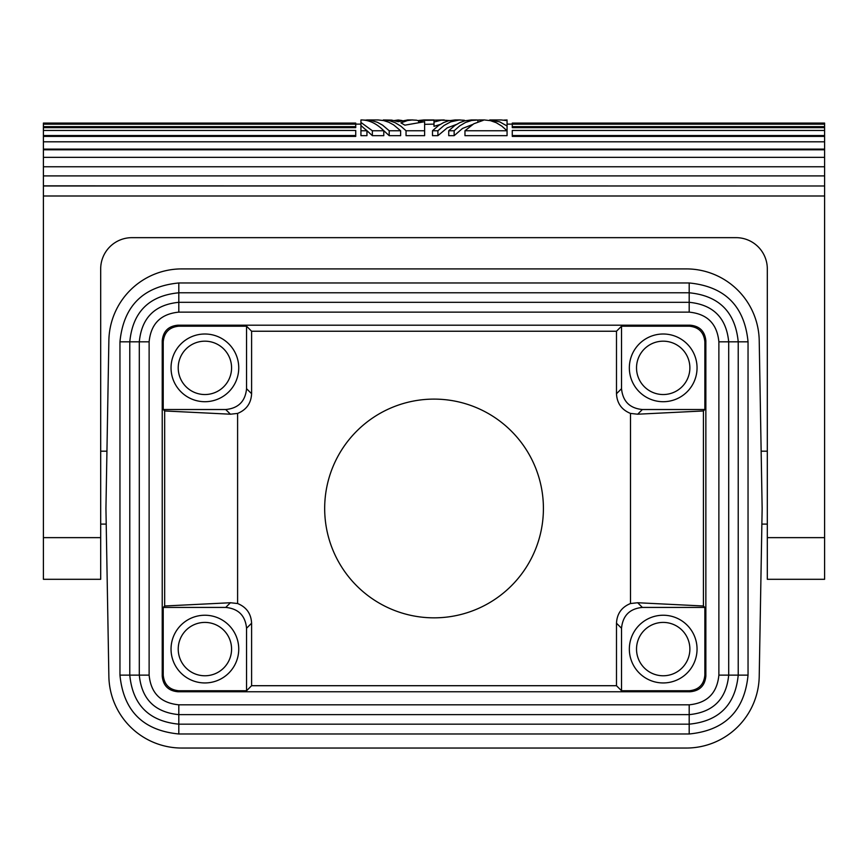 <?xml version="1.0" encoding="UTF-8"?>
<svg xmlns="http://www.w3.org/2000/svg" width="868" height="868" viewBox="0 0 868 868"><rect width="100%" height="100%" fill="white"/><g stroke="black" fill="none" stroke-linecap="round" stroke-linejoin="round"><path stroke-width="1.3" d="M225.723 607.426L163.227 607.426L164.67 605.994L230.421 602.739L225.723 607.426C238.385 608.663 245.329 615.607 246.555 628.258L251.601 623.213L251.601 685.709L616.486 685.709L616.486 623.213C616.985 613.687 621.651 607.123 630.494 603.531L630.494 413.418L637.676 414.21L642.363 409.522C629.712 408.286 622.768 401.341 621.531 388.69L621.531 326.194L616.486 331.24L251.601 331.24L251.601 393.736C251.112 403.262 246.436 409.826 237.604 413.418L230.421 414.21L164.67 410.955L163.227 409.522L163.227 341.818C164.161 332.325 169.368 327.117 178.851 326.194L246.555 326.194L251.601 331.24M177.853 325.196C168.359 326.118 163.151 331.326 162.229 340.82L162.229 676.129C163.151 685.622 168.359 690.83 177.853 691.753L690.234 691.753C699.727 690.83 704.935 685.622 705.858 676.129L705.858 340.82C704.935 331.326 699.727 326.118 690.234 325.196L177.853 325.196L178.851 326.194M621.531 326.194L689.235 326.194C698.729 327.117 703.937 332.325 704.859 341.818L704.859 409.522L642.363 409.522M690.234 691.753L689.235 690.754C698.729 689.832 703.937 684.624 704.859 675.13L704.859 607.426L703.427 605.994L703.427 410.955L704.859 409.522M181.77 748.042A72.912 72.912 0 0 1 108.869 676.4L105.939 508.474L108.869 340.549A72.912 72.912 0 0 1 181.77 268.906L686.317 268.906A72.912 72.912 0 0 1 759.218 340.549L762.147 508.474L759.218 676.4A72.912 72.912 0 0 1 686.317 748.042L181.77 748.042M230.421 602.739L237.604 603.531C246.436 607.123 251.112 613.687 251.601 623.213M106.211 524.098L100.688 524.098M106.938 451.186L100.688 451.186M748.042 341.818L748.042 675.13C744.549 710.87 724.932 730.487 689.192 733.981L178.808 733.981C143.068 730.487 123.451 710.87 119.958 675.13L119.958 341.818C123.451 306.079 143.068 286.462 178.808 282.968L689.192 282.968C724.932 286.462 744.549 306.079 748.042 341.818L738.223 341.818L738.223 675.13C735.315 704.914 718.975 721.254 689.192 724.162L178.808 724.162C149.025 721.254 132.685 704.914 129.777 675.13L129.777 341.818C132.685 312.035 149.025 295.695 178.808 292.787L689.192 292.787C718.975 295.695 735.315 312.035 738.223 341.818L728.697 341.818L728.697 675.13C726.353 699.12 713.181 712.292 689.192 714.635L178.808 714.635C154.819 712.292 141.647 699.12 139.303 675.13L139.303 341.818C141.647 317.829 154.819 304.657 178.808 302.314L689.192 302.314C713.181 304.657 726.353 317.829 728.697 341.818L718.878 341.818L718.878 675.13C717.109 693.163 707.214 703.058 689.192 704.816L178.808 704.816C160.775 703.047 150.88 693.152 149.122 675.13L149.122 341.818C150.891 323.786 160.786 313.89 178.808 312.133L689.192 312.133C707.225 313.901 717.12 323.797 718.878 341.818M100.688 537.639L43.4 537.639L43.4 579.303L100.688 579.303L100.688 268.906A31.248 31.248 0 0 1 131.936 237.658L736.064 237.658A31.248 31.248 0 0 1 767.312 268.906L767.312 579.303L824.6 579.303L824.6 195.994L43.4 195.994L43.4 166.764L824.6 166.764L824.6 175.9L43.4 175.9M824.6 195.994L824.6 185.991L43.4 185.991M824.6 185.991L43.4 185.85M824.6 185.85L824.6 175.9M824.6 166.764L43.4 166.764M824.6 166.341L824.6 157.358L43.4 157.358L43.4 141.809L824.6 141.809L824.6 136.406L512.272 136.406L512.272 130.46L824.6 130.46L824.6 127.639L512.272 127.639L512.272 124.189L824.6 124.167L512.272 124.189L512.272 123.082L824.6 123.082M43.4 166.341L43.4 157.358M824.6 157.358L824.6 149.795L43.4 149.795M824.6 149.795L824.6 149.122L43.4 149.122M824.6 149.122L824.6 141.809M43.4 141.809L43.4 136.406L355.728 136.406L355.728 130.46L43.4 130.46L43.4 127.639L355.728 127.639L355.728 124.189L43.4 124.167L355.728 124.167L355.728 123.126L43.4 123.082L355.728 123.082M366.947 135.668L360.936 135.668L360.936 130.753L366.947 130.753L366.947 135.668M363.942 120.099L370.104 120.196L377.352 122.258L382.604 125.155L389.2 130.753L400.625 130.753L400.625 135.668L389.2 135.668L382.918 129.875M383.786 130.753C376.603 123.473 368.987 119.871 360.936 119.958L360.936 122.442L372.361 130.753L383.786 130.753L383.786 135.668L372.361 135.668L366.079 129.875M424.626 135.668L406.04 135.668L406.04 130.753L424.626 130.753L424.626 135.668M472.626 124.471L462.536 128.442L454.148 135.668L448.734 135.668L448.734 130.753L454.148 130.753L454.148 135.668M456.384 124.471L447.259 127.856L437.906 135.668L432.492 135.668L432.492 130.753L437.906 130.753L437.906 135.668M440.152 124.471L434 126.337L434 122.052L441.302 120.131L449.635 120.533M434 124.124L424.626 124.33M507.064 135.668L464.966 135.668L464.966 130.753L507.064 130.753L507.064 135.668M360.936 122.442L360.936 125.556L366.947 130.753M360.936 125.556L360.936 130.753M378.198 119.958L383.678 120.576L388.745 122.236L393.671 124.916L400.625 130.753M389.2 130.753L389.2 135.668M501.183 119.958L507.064 120.609L507.064 130.536M507.064 125.99L499.708 121.867L489.736 119.958M507.064 119.958L504.058 120.099M372.361 130.753L372.361 135.668M402.123 120.533L398.217 120.001L398.217 121.694L407.776 119.958M398.217 120.001L394.311 120.533M383.482 119.958L391.631 120.109L398.217 121.694M422.9 121.932L416.456 120.196L411.974 119.979L407.504 120.543L400.929 122.865L404.857 125.166L424.626 121.715L424.626 130.753M406.04 130.753L400.766 126.099L395.179 122.703L389.385 120.652L383.341 119.958M464.966 130.753L473.809 123.766L483.313 120.305L477.899 119.99L477.899 121.802M477.899 119.99L471.693 120.457L465.584 122.431L459.693 125.893L454.148 130.753M448.734 130.753L454.908 125.448L459.812 122.605L464.868 120.771L471.226 119.958M437.906 130.753L444.08 125.448L450.655 121.878L459.205 119.99L464.369 120.261L464.369 120.912M432.492 130.753L438.666 125.448L443.57 122.605L448.637 120.771L454.984 119.958M423.779 119.958L434 119.958L434 122.052M444.221 119.958L418.669 120.478L418.669 122.551M418.669 120.478L423.931 119.958M484.311 119.958L490.42 120.652L496.214 122.703L501.802 126.099L507.064 130.753M43.4 127.639L43.4 123.126M355.728 126.652L43.4 126.652M355.728 135.549L43.4 135.549L43.4 136.406M43.4 135.549L43.4 130.46M824.6 130.46L824.6 135.549L512.272 135.549M824.6 135.549L824.6 136.406M824.6 127.639L824.6 126.652L512.272 126.652M824.6 126.652L824.6 123.126L512.272 123.126M629.343 367.858A33.852 33.852 0 0 0 663.195 401.71A33.852 33.852 0 0 0 697.047 367.858A33.852 33.852 0 0 0 663.195 334.006A33.852 33.852 0 0 0 629.343 367.858M630.494 413.418C621.651 409.826 616.985 403.262 616.486 393.736L616.486 331.24M616.486 393.736L621.531 388.69M703.427 410.955L637.676 414.21M703.427 605.994L637.676 602.739L630.494 603.531M178.222 649.09A26.68 26.68 0 0 0 204.891 675.771A26.68 26.68 0 0 0 231.572 649.09A26.68 26.68 0 0 0 204.891 622.41A26.68 26.68 0 0 0 178.222 649.09M636.526 367.858A26.68 26.68 0 0 0 663.195 394.539A26.68 26.68 0 0 0 689.876 367.858A26.68 26.68 0 0 0 663.195 341.178A26.68 26.68 0 0 0 636.526 367.858M163.227 409.522L225.723 409.522C238.385 408.286 245.329 401.341 246.555 388.69L246.555 326.194M171.039 367.858A33.852 33.852 0 0 0 204.891 401.71A33.852 33.852 0 0 0 238.743 367.858A33.852 33.852 0 0 0 204.891 334.006A33.852 33.852 0 0 0 171.039 367.858A33.852 33.852 0 0 0 204.891 401.71M171.039 649.09A33.852 33.852 0 0 0 204.891 682.942A33.852 33.852 0 0 0 238.743 649.09A33.852 33.852 0 0 0 204.891 615.238A33.852 33.852 0 0 0 171.039 649.09M237.604 603.531L237.604 413.418M164.67 605.994L164.67 410.955M246.555 388.69L251.601 393.736M225.723 409.522L230.421 414.21M177.853 691.753L178.851 690.754L246.555 690.754L246.555 628.258M163.227 607.426L163.227 675.13C164.161 684.624 169.368 689.832 178.851 690.754M324.675 508.474A109.368 109.368 0 0 1 434.043 399.106A109.368 109.368 0 0 1 543.411 508.474A109.368 109.368 0 0 1 434.043 617.842A109.368 109.368 0 0 1 324.675 508.474M178.222 367.858A26.68 26.68 0 0 0 204.891 394.539A26.68 26.68 0 0 0 231.572 367.858A26.68 26.68 0 0 0 204.891 341.178A26.68 26.68 0 0 0 178.222 367.858M689.235 690.754L621.531 690.754L616.486 685.709M246.555 690.754L251.601 685.709M637.676 602.739L642.363 607.426C629.712 608.663 622.768 615.607 621.531 628.258L616.486 623.213M642.363 607.426L704.859 607.426M636.526 649.09A26.68 26.68 0 0 0 663.195 675.771A26.68 26.68 0 0 0 689.876 649.09A26.68 26.68 0 0 0 663.195 622.41A26.68 26.68 0 0 0 636.526 649.09M629.343 649.09A33.852 33.852 0 0 0 663.195 682.942A33.852 33.852 0 0 0 697.047 649.09A33.852 33.852 0 0 0 663.195 615.238A33.852 33.852 0 0 0 629.343 649.09M621.531 628.258L621.531 690.754M767.312 524.098L761.876 524.098M767.312 451.186L761.149 451.186M43.4 537.639L43.4 195.994M704.859 341.818L705.858 340.82M705.858 676.129L704.859 675.13M748.042 675.13L718.878 675.13M689.192 733.981L689.192 704.816M178.808 733.981L178.808 704.816M119.958 675.13L149.122 675.13M119.958 341.818L149.122 341.818M178.808 282.968L178.808 312.133M689.192 282.968L689.192 312.133M767.312 537.639L824.6 537.639M162.229 340.82L163.227 341.818M162.229 676.129L163.227 675.13M689.235 326.194L690.234 325.196M355.728 124.124L360.936 124.124M512.272 124.124L507.064 124.124M366.643 119.958L378.068 119.958M501.357 119.958L489.932 119.958M407.537 119.958L412.951 119.958M476.695 119.958L471.281 119.958M479.103 119.958L484.518 119.958M455.049 119.958L460.463 119.958"/></g></svg>
